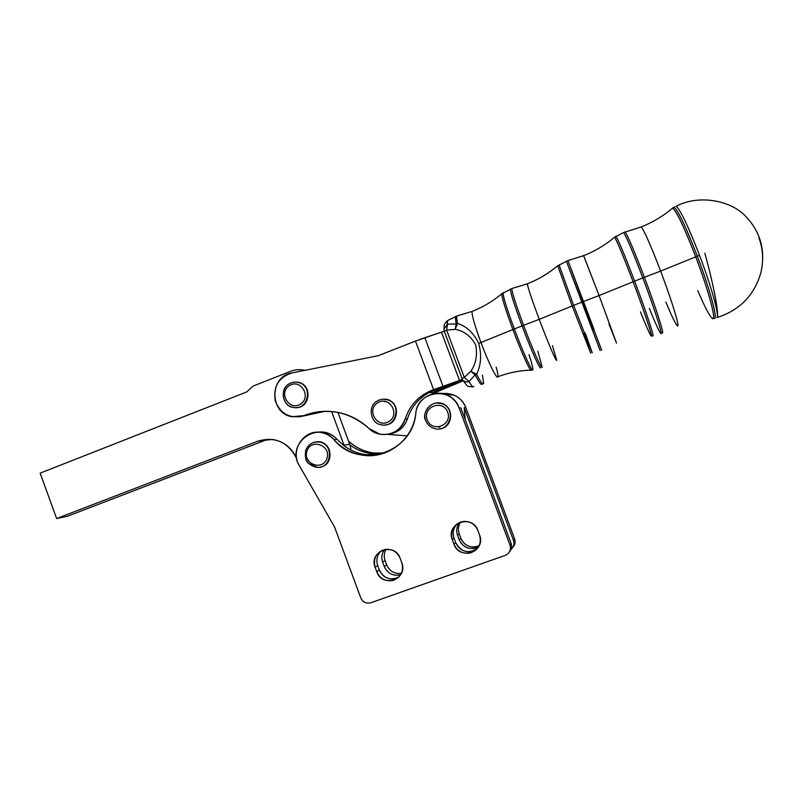 <?xml version="1.0" encoding="UTF-8"?>
<svg xmlns="http://www.w3.org/2000/svg" width="803" height="803" viewBox="0 0 803 803"><rect width="100%" height="100%" fill="white"/><g stroke="black" fill="none" stroke-linecap="round" stroke-linejoin="round"><path stroke-width="1.2" d="M505.177 555.395C509.634 553.307 511.23 549.854 509.965 545.046L459.125 407.994C452.129 386.072 417.289 390.469 415.803 413.254C412.802 453.243 358.449 470.227 333.948 439.663C317.707 419.618 285.557 444.039 299.348 465.68L334.52 526.878L360.758 597.844C362.866 602.23 366.218 603.876 370.815 602.772L505.177 555.395L370.534 602.862C366.038 603.786 362.775 602.12 360.758 597.844L334.52 526.878L299.348 465.68C289.702 450.453 304.006 428.772 321.341 432.556C326.299 433.479 330.505 435.838 333.948 439.663C341.867 448.425 351.624 453.635 363.207 455.281C388.09 459.045 413.334 439.111 415.803 413.254C417.028 398.971 433.279 389.114 446.368 394.835C452.44 397.415 456.686 401.801 459.125 407.994L509.965 545.046C511.23 549.854 509.634 553.307 505.177 555.395M437.133 403.006C452.852 401.229 455.753 426.985 440.054 428.782C452.762 427.427 454.618 407.512 442.363 403.738L437.133 403.006M315.599 442.001C330.946 438.518 336.025 464.435 320.507 467.005C333.717 464.947 332.914 443.246 319.564 441.931L315.599 442.001M400.145 558.316L401.811 562.843C408.476 579.124 382.198 588.408 376.788 571.776L375.121 567.269C368.457 551.099 394.644 541.634 400.145 558.316C397.194 551.791 392.245 548.82 385.289 549.393C376.386 552.042 372.993 558.005 375.121 567.269L376.788 571.776C380.07 578.802 385.44 581.693 392.918 580.449C400.978 577.327 403.939 571.455 401.811 562.843L400.145 558.316M477.895 530.492L479.592 535.069C486.367 551.531 459.457 561.046 453.966 544.223L452.27 539.656C445.494 523.305 472.315 513.609 477.895 530.492C475.125 524.249 470.357 521.217 463.612 521.398C453.916 523.727 450.132 529.819 452.27 539.656L453.966 544.223C457.188 551.169 462.548 554.11 470.046 553.046C478.568 549.985 481.75 543.992 479.592 535.069L477.895 530.492M398.82 577.066L395.307 578.572C387.909 579.806 382.579 576.945 379.337 569.989L376.788 571.776L379.337 569.989L377.691 565.523L375.121 567.269L377.691 565.523C375.854 559.571 377.189 554.562 381.706 550.497C377.189 554.562 375.854 559.571 377.691 565.523L379.337 569.989C383.784 578.471 390.278 580.83 398.82 577.066M477.373 548.539L471.662 551.42C464.234 552.484 458.935 549.573 455.743 542.698L453.966 544.223L455.743 542.698L454.066 538.181L452.27 539.656L454.066 538.181C452.26 532.469 453.464 527.541 457.68 523.405C453.464 527.541 452.26 532.469 454.066 538.181L455.743 542.698C461.063 552.083 468.279 554.03 477.373 548.539M509.443 551.832C511.611 549.413 512.194 546.632 511.17 543.501L509.965 545.046L511.17 543.501L460.852 407.884L459.125 407.994L460.852 407.884L511.17 543.501C512.194 546.632 511.611 549.413 509.443 551.832M380.793 454.147L365.897 454.689C357.987 453.625 350.791 450.734 344.316 445.996L336.929 439.231L333.948 439.663L336.929 439.231C333.516 435.447 329.36 433.108 324.452 432.205L316.964 432.265C324.743 431.04 331.398 433.359 336.929 439.231L344.316 445.996C355.358 453.846 367.513 456.566 380.793 454.147M439.532 393.279L429.224 392.486C418.534 398.358 411.287 407.111 407.472 418.734C404.23 427.678 397.987 432.817 388.742 434.142C397.987 432.817 404.23 427.678 407.472 418.734C411.287 407.111 418.534 398.358 429.224 392.486L439.532 393.279M387.528 434.373L407.161 435.838L387.528 434.373M344.316 445.996L331.619 411.517L344.316 445.996M325.115 411.297L299.017 416.938L325.115 411.297M304.959 370.344C300.071 369.189 295.293 369.51 290.616 371.307L253.065 386.082L246.712 391.944L40.15 473.138L56.622 518.537L258.054 441.078C275.278 436.3 288.177 442.152 296.729 458.633C291.87 447.773 283.76 441.369 272.418 439.412L258.054 441.078L265.341 440.215L67.552 516.219L56.622 518.537L40.15 473.138L246.712 391.944L253.065 386.082L290.616 371.307C295.293 369.51 300.071 369.189 304.959 370.344M473.74 386.544C473.118 387.608 471.522 385.962 468.962 381.596C466.121 382.308 463.973 381.706 462.528 379.769L462.528 379.769C463.973 381.706 466.121 382.308 468.962 381.596L464.275 377.38L461.956 378.604L464.275 377.38L446.609 330.103L444.35 331.488L446.609 330.103L447.452 320.658L448.325 320.216L447.452 320.658L447.482 324.131L456.164 323.99L455.311 316.723L456.114 316.292L455.311 316.723L456.164 323.99L447.482 324.131L443.979 328.969L447.482 324.131L446.609 330.103L464.275 377.38L468.962 381.596C471.522 385.962 473.118 387.608 473.74 386.544M475.175 374.84L468.962 381.596L475.175 374.84L470.859 371.327L464.275 377.38L470.859 371.327C476.069 363.639 477.644 354.735 475.597 344.628C470.598 335.935 463.793 330.836 455.16 329.34L446.609 330.103L455.16 329.34L456.164 323.99L457.63 323.458C466.553 326.269 473.569 332.914 478.708 343.383C481.77 354.876 481.077 365.164 476.621 374.248L475.175 374.84C479 382.348 481.318 385.46 482.121 384.155C481.318 385.46 479 382.348 475.175 374.84L476.621 374.248L470.859 371.327L475.175 374.84M444.159 330.846L443.979 328.969L444.159 330.846M482.493 375.162L483.607 383.372C482.924 385.099 480.595 382.057 476.621 374.248C480.595 382.057 482.924 385.099 483.607 383.372M496.214 367.232C497.629 372.401 498.181 375.563 497.87 376.727L497.659 377.049C496.304 378.524 488.063 361.611 480.957 342.51L478.708 343.383L480.957 342.51C474.703 325.436 471.742 315.077 472.074 311.413L472.776 311.132L472.074 311.413C471.742 315.077 474.703 325.436 480.957 342.51C488.525 362.866 497.198 380.251 497.87 376.727C508.409 372.773 519.38 370.554 530.783 370.083M457.66 315.83L456.837 316.021C456.425 316.914 456.686 319.393 457.63 323.458C456.686 319.393 456.425 316.914 456.837 316.021L457.66 315.83M457.63 323.458L455.16 329.34C463.793 330.836 470.598 335.935 475.597 344.628C477.644 354.735 476.069 363.639 470.859 371.327L476.621 374.248C481.077 365.164 481.77 354.876 478.708 343.383C473.569 332.914 466.553 326.269 457.63 323.458L456.164 323.99L455.16 329.34L457.63 323.458M531.315 370.063C530.843 373.044 521.559 352.788 512.886 329.561L480.957 342.51L512.886 329.561C505.77 310.299 502.026 298.405 501.664 293.908L502.206 293.416L501.664 293.908C502.026 298.405 505.77 310.299 512.886 329.561C521.559 352.788 530.843 373.044 531.315 370.063M514.332 328.979L512.886 329.561L514.332 328.979C506.984 309.095 503.2 297.06 502.989 292.874L503.551 292.593L502.989 292.874C503.2 297.07 506.984 309.095 514.332 328.979C523.215 352.798 532.66 373.365 532.881 369.711C532.66 373.365 523.215 352.798 514.332 328.979L522.07 325.898L514.332 328.979M529.016 354.625C531.757 363.086 533.041 368.115 532.881 369.711M540.529 367.784C539.626 369.079 530.582 348.673 522.07 325.898C514.572 305.652 510.648 293.416 510.306 289.21L510.808 288.939L510.306 289.21C510.648 293.416 514.572 305.652 522.07 325.898C531.134 350.168 540.6 371.177 540.66 367.493M542.005 367.142C541.312 368.948 532.198 348.402 523.576 325.315L522.07 325.898L523.576 325.315C515.938 304.688 512.013 292.433 511.792 288.558L512.304 288.448L511.792 288.558C512.013 292.433 515.938 304.688 523.576 325.315C532.77 349.917 542.276 371.036 542.105 366.77L537.839 351.242M552.434 345.631L556.66 359.985C556.991 363.659 548.098 343.052 539.225 319.343L523.576 325.315L539.225 319.343C531.857 299.529 527.892 287.685 527.34 283.81L527.34 283.81C527.892 287.685 531.857 299.529 539.225 319.343C548.098 343.052 556.991 363.659 556.66 359.985M583.831 333.566L590.707 353.109L572.168 305.993L539.225 319.343L572.168 305.993L557.734 265.733L572.168 305.993L590.707 353.109M573.653 305.381L572.168 305.993L573.653 305.381L559.049 264.829L573.653 305.381L592.253 352.808L573.653 305.381L581.603 302.219L573.653 305.381M585.236 333.024L592.253 352.808M592.684 330.163L566.386 261.166L600.152 350.56M601.688 350.198L583.149 301.627L581.603 302.219L583.149 301.627L567.932 260.553L594.12 329.611M608.955 323.91L616.433 342.961L599.088 295.544L583.149 301.627L599.088 295.544L583.62 255.705M640.433 311.815C645.973 325.677 649.497 333.687 651.012 335.875C653.702 339.82 644.719 312.467 633.095 281.773L599.088 295.544L616.513 343.112M583.55 255.374L599.088 295.544L633.095 281.773C623.369 256.237 617.206 241.392 614.596 237.246L614.185 237.598L614.596 237.246C617.206 241.392 623.369 256.237 633.095 281.773C643.996 310.57 652.829 337.099 651.303 336.106M652.598 335.624C655.318 339.539 646.325 312.016 634.631 281.14L633.095 281.773L634.631 281.14C624.854 255.474 618.631 240.549 615.971 236.363L615.53 236.604M615.53 236.333L615.971 236.363C618.631 240.549 624.854 255.474 634.631 281.14L642.812 277.888C654.696 309.235 663.609 337.25 660.638 333.335C663.609 337.26 654.696 309.245 642.812 277.888L634.631 281.14C645.602 310.099 654.445 336.798 652.889 335.855M642.812 277.888C632.854 251.831 626.45 236.724 623.59 232.549L623.058 232.82L623.59 232.549C626.45 236.724 632.854 251.831 642.812 277.888L644.377 277.276L642.812 277.888M660.638 333.335C658.932 331.127 655.168 322.816 649.346 308.392M662.134 332.733C665.095 336.507 656.232 308.533 644.377 277.276C634.47 251.329 628.056 236.243 625.146 232.017L624.573 232.167M665.878 302.038C671.569 315.79 675.353 323.659 677.23 325.657C680.532 329.29 672.262 301.697 660.628 271.073L644.377 277.276C655.489 306.595 664.232 333.717 662.465 332.944M624.593 231.997L625.146 232.017C628.056 236.243 634.47 251.329 644.377 277.276L660.628 271.073C650.872 245.628 644.407 230.923 641.236 226.958L640.533 227.239L641.236 226.958C644.407 230.923 650.872 245.628 660.628 271.073C671.539 299.8 679.74 326.54 677.622 325.847M712.231 318.339C717.129 322.806 708.969 291.549 695.739 256.86L660.628 271.073L695.739 256.86C684.547 227.992 676.859 211.741 672.663 208.107L671.569 209.011L672.663 208.107C676.859 211.741 684.547 227.992 695.739 256.86C708.146 289.401 716.376 319.704 712.863 318.6L712.231 318.339C709.4 315.83 704.572 306.595 697.757 290.636M713.947 318.159C718.695 322.073 710.514 290.756 697.325 256.207L695.739 256.86L697.325 256.207C686.224 227.55 678.505 211.229 674.169 207.254L672.994 207.877M673.115 207.505L674.169 207.254C678.505 211.229 686.224 227.55 697.325 256.207L699.513 255.334C711.458 286.671 719.659 316.482 716.959 317.607C719.578 316.512 713.927 285.727 704.833 253.246C713.927 285.727 719.578 316.512 716.959 317.607C719.659 316.482 711.458 286.671 699.513 255.334L697.325 256.207C709.691 288.618 717.922 318.962 714.56 318.339M699.513 255.334C688.362 226.576 680.593 210.215 676.186 206.241C680.593 210.215 688.362 226.576 699.513 255.334M674.992 206.833L672.663 208.107C663.097 216.117 652.628 222.401 641.236 226.958L623.59 232.549L614.596 237.246C605.201 245.096 594.913 251.229 583.711 255.665L567.882 260.574L557.603 265.853C548.409 273.512 538.331 279.494 527.34 283.81L511.792 288.558L501.664 293.908C492.701 301.376 482.834 307.208 472.074 311.413L456.837 316.021L447.452 320.658C442.945 325.185 444.37 325.115 443.979 328.969L444.35 331.488L462.528 379.769C468.972 388.08 466.362 386.253 472.947 386.795M758.855 237.718C763.101 249.181 763.753 260.925 760.802 272.95C754.168 295.454 739.553 310.339 716.959 317.607M462.317 379.428L431.984 390.238L433.991 390.308L462.719 380.1L429.224 392.486L433.991 390.308L431.984 390.238L462.317 379.428M427.216 419.879C422.227 406.79 442.895 398.93 447.693 412.14C452.671 425.299 431.954 433.068 427.216 419.879C431.954 433.068 452.671 425.299 447.693 412.14C442.895 398.93 422.227 406.79 427.216 419.879M425.731 420.521C427.387 424.657 430.338 427.337 434.574 428.571C449.65 433.219 457.158 408.516 442.072 403.748C432.325 399.723 421.615 410.755 425.731 420.521C427.387 424.657 430.338 427.337 434.574 428.571C449.65 433.219 457.158 408.516 442.072 403.748C431.582 398.91 421.073 413.776 425.7 420.521C427.357 424.657 430.318 427.337 434.574 428.571L434.875 428.521M377.691 402.745C389.304 395.407 400.657 414.438 388.893 421.555C377.269 428.832 365.987 409.871 377.691 402.745C365.987 409.871 377.269 428.832 388.893 421.555C400.657 414.438 389.304 395.407 377.691 402.745M377.089 401.088L375.704 402.082L377.089 401.088C380.331 399.161 383.754 398.73 387.367 399.784C402.544 403.849 396.06 428.872 380.943 424.707C396.06 428.872 402.544 403.849 387.367 399.784L387.357 399.774C383.724 398.73 380.281 399.181 377.029 401.129C367.172 406.288 370.775 423.593 380.943 424.707L381.325 424.657M385.33 424.917C398.609 424.275 400.647 403.126 387.739 399.774L383.483 399.221C399.242 397.866 401.109 424.014 385.33 424.917M307.147 450.603C311.955 437.816 331.82 446.097 326.771 458.824C321.913 471.612 302.129 463.281 307.147 450.603C302.129 463.281 321.913 471.612 326.771 458.824C331.82 446.097 311.955 437.816 307.147 450.603M316.603 467.326C331.94 469.243 334.47 443.637 319.082 442.001C312.929 441.509 308.543 444.109 305.923 449.8C303.835 459.226 307.398 465.067 316.603 467.326C331.94 469.243 334.47 443.637 319.082 442.001C316.262 441.238 309.296 442.333 305.853 449.871C304.678 456.415 305.541 460.922 308.462 463.361L317.075 467.216M289.431 385.581C300.734 378.293 311.875 397.084 300.422 404.14C289.1 411.367 278.039 392.647 289.431 385.581C278.039 392.647 289.1 411.367 300.422 404.14C311.875 397.084 300.734 378.293 289.431 385.581M292.894 407.332C307.81 411.327 313.752 386.223 298.716 382.569C295.283 381.646 292.031 382.118 288.98 383.964C279.605 389.304 282.325 405.485 292.894 407.332C307.81 411.327 313.752 386.223 298.716 382.569C295.233 381.656 291.951 382.138 288.879 384.025C278.802 389.475 283.65 406.94 292.894 407.332L293.406 407.312M296.126 407.603C309.868 408.145 312.658 385.751 299.218 382.589L296.046 382.128C311.735 381.666 311.805 408.085 296.126 407.603M443.276 393.36L441.429 393.48L443.276 393.36M378.273 355.699L415.452 341.084L444.25 331.207L441.469 332.201L459.497 380.451L441.469 332.201L424.857 337.682L442.965 386.193L424.857 337.682L415.452 341.084L433.57 389.626L415.452 341.084L378.273 355.699L291.84 372.963C278.521 377.41 273.01 386.765 275.309 401.018C280.799 414.328 290.325 419.196 303.895 415.623C327.744 407.171 349.466 411.467 369.059 428.541C380.04 439.803 400.998 434.333 405.194 418.955C409.781 405.294 418.704 395.718 431.984 390.238C418.704 395.718 409.781 405.294 405.194 418.955L407.472 418.734L405.194 418.955C400.526 430.528 392.105 435.607 379.929 434.212L369.059 428.541C360.768 420.752 351.192 415.542 340.342 412.913C327.845 410.082 315.699 410.985 303.895 415.623L292.001 416.737C269.366 413.364 269.186 376.366 291.84 372.963L378.273 355.699M463.15 380.803L435.005 392.707L439.783 390.529L437.896 390.459L462.729 380.11L442.212 388.742L441.75 387.498L442.212 388.742L439.432 389.867L438.91 388.491L439.432 389.867L433.208 392.577L437.896 390.459L441.299 389.947L463.15 380.803M337.943 412.401L349.957 445.023L349.696 444.28L344.045 445.243L349.696 444.28L337.943 412.401M321.642 431.904L320.116 432.385L321.642 431.904M268.734 439.141L265.341 440.215L268.734 439.141M304.548 370.243L305.622 370.213L304.548 370.243M351.092 450.162L349.957 445.023L351.092 450.162M265.341 440.215L258.054 441.078L56.622 518.537L67.552 516.219L265.341 440.215M384.276 566.516C387.458 573.342 392.677 576.142 399.934 574.928L400.687 574.707C393.149 576.373 387.678 573.653 384.276 566.516L386.675 564.84L384.276 566.516L382.67 562.15L384.276 566.516M401.43 573.332C394.534 574.115 389.616 571.284 386.675 564.84L385.079 560.514L382.67 562.15L385.079 560.514C383.734 556.579 384.055 552.845 386.062 549.292C384.055 552.845 383.734 556.579 385.079 560.514L386.675 564.84C389.616 571.284 394.534 574.115 401.43 573.332M384.537 549.533C381.766 553.367 381.144 557.573 382.67 562.15C381.144 557.573 381.766 553.367 384.537 549.533M459.186 539.746C462.317 546.482 467.517 549.332 474.794 548.288L478.628 546.733C470.076 550.436 463.592 548.108 459.186 539.746L460.862 538.311L459.186 539.746L457.549 535.32L459.186 539.746M479.14 545.759L476.309 546.763C469.103 547.797 463.953 544.976 460.862 538.311L459.236 533.935L457.549 535.32L459.236 533.935C457.8 529.709 458.262 525.734 460.631 522.02C458.262 525.734 457.8 529.709 459.236 533.935L460.862 538.311C464.847 546.16 470.949 548.64 479.14 545.759M459.607 522.402C456.666 526.316 455.984 530.622 457.549 535.32C455.984 530.622 456.666 526.316 459.607 522.402M512.997 547.114C515.084 544.765 515.636 542.085 514.653 539.054L513.519 540.509C514.593 543.992 513.79 546.933 511.089 549.322C513.79 546.933 514.593 543.992 513.519 540.509L464.214 407.673L465.208 419.608L464.214 407.673L513.519 540.509L514.653 539.054L465.85 407.563L464.214 407.673L465.85 407.563C463.512 401.62 459.426 397.415 453.605 394.946L445.183 393.4C455.01 393.721 461.896 398.449 465.85 407.563L514.653 539.054C515.636 542.085 515.084 544.765 512.997 547.114M383.242 453.434C371.076 454.99 359.975 452.189 349.957 445.023C356.311 449.66 363.368 452.49 371.127 453.534L383.242 453.434M445.113 393.4L442.353 393.651L445.113 393.4M384.426 453.033L373.656 452.972C364.06 451.657 355.679 447.683 348.512 441.058C358.77 450.332 370.745 454.317 384.426 453.033M323.187 432.024L321.993 432.486L323.187 432.024M438.649 427.015L439.733 427.447M385.289 401.349L384.707 401.721M392.918 580.449L395.307 578.572M470.046 553.046L471.662 551.42M365.897 454.689L363.207 455.281M324.452 432.205L321.341 432.556M482.844 383.834L482.121 384.155M760.802 272.95C765.952 250.476 760.501 231.184 744.441 215.074C730.007 200.599 698.991 194.226 676.186 206.241M299.218 382.589L298.716 382.569M399.934 574.928L401.078 574.025M474.794 548.288L476.309 546.763M453.605 394.946L446.368 394.835M373.656 452.972L371.127 453.534"/></g></svg>
